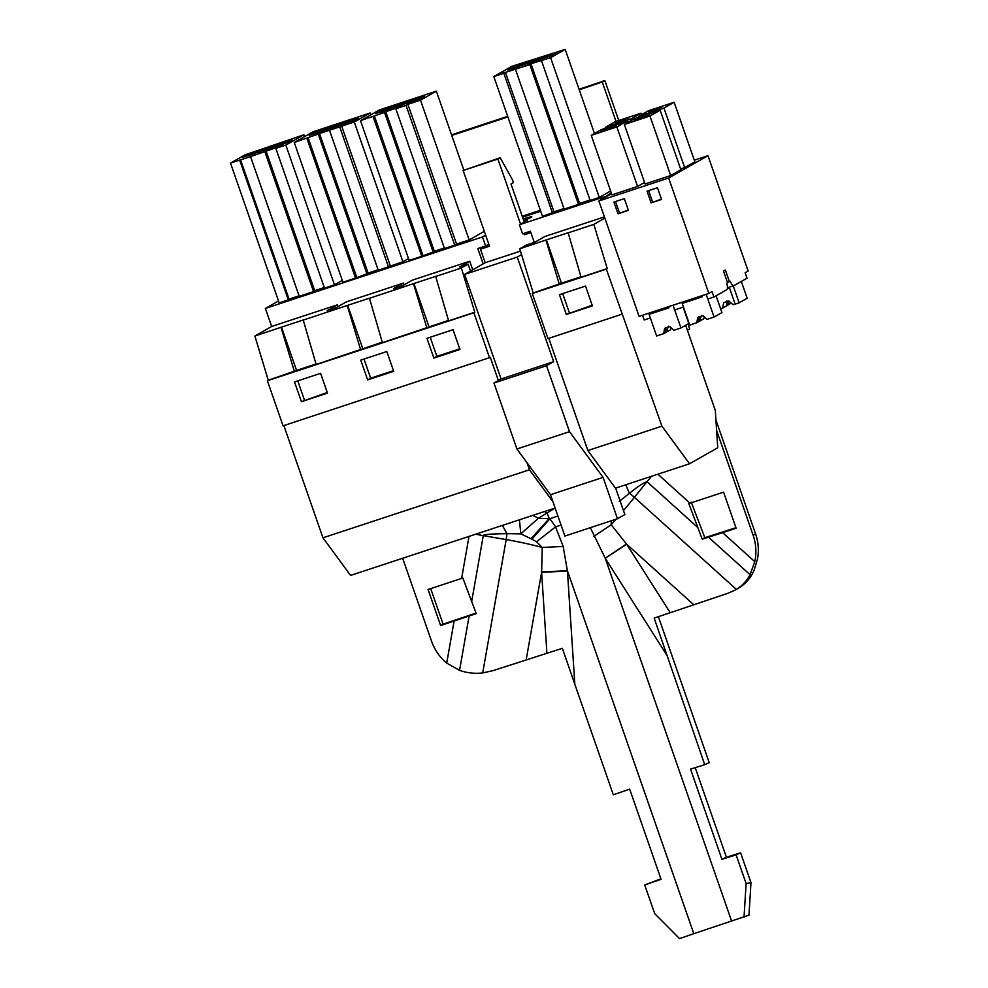 <?xml version="1.0" encoding="UTF-8"?>
<svg xmlns="http://www.w3.org/2000/svg" width="988" height="988" viewBox="0 0 988 988"><rect width="100%" height="100%" fill="white"/><g stroke="black" fill="none" stroke-linecap="round" stroke-linejoin="round"><path stroke-width="1.48" d="M685.66 325.299L715.3 410.403L717.745 447.749L689.538 463.767L661.911 426.161L606.336 269.119L607.25 268.6L593.837 224.387L604.854 218.113L598.889 200.984L668.654 178.013L707.976 155.672L748.163 271.083L745.137 272.799L747.027 278.208L734.01 285.594A7.645 2.223 71.8 0 1 733.899 285.656A7.645 2.223 71.8 0 1 730.231 281.271L727.44 282.383M548.785 338.328L587.86 450.553L615.487 488.158L689.538 463.767M283.865 425.569L322.953 537.793L350.567 575.411L555.145 508.03L538.386 518.268L549.921 518.737L555.565 526.888L563.185 546.45L567.421 571.002A57.378 3.853 -3.7 0 1 541.609 572.213L542.251 547.451L563.185 546.45M642.509 315.271L644.164 319.989L650.351 317.951L648.708 313.233M701.715 295.77L702.11 296.882L682.202 303.44L689.748 325.077L696.787 322.755L697.726 317.42L702.95 315.703L707.025 319.383L714.077 317.062L706.148 294.313L707.803 299.031L713.929 297.018L712.039 291.608L708.853 293.424L639.088 316.395L604.854 218.113M587.86 450.553L661.911 426.161M622.045 314.196L547.994 338.588L532.285 293.51L533.199 292.991L519.787 248.778L526.505 244.95L534.928 242.184L545.006 236.453L604.421 216.878M598.889 200.984L611.276 192.87M534.286 242.393L530.395 231.217L522.566 233.786L519.429 224.77L604.347 196.81M483.157 263.882L477.809 248.531L485.627 245.95L482.49 236.935L485.639 235.144M498.372 380.528L490.32 357.409L283.074 425.828L267.377 380.751L268.279 380.232L254.867 336.019L271.663 326.472L265.377 308.441L482.49 236.935M271.663 326.472L337.279 304.86L337.908 306.663M337.279 304.86L327.201 310.59L336.241 307.614L346.319 301.883L403.512 283.05L404.129 284.853M403.512 283.05L393.434 288.78L402.474 285.804L412.539 280.073L469.732 261.24L472.721 269.81M489.579 357.829L473.882 312.739L474.783 312.233L461.371 268.007L468.09 264.191L470.498 271.083M526.975 462.68L529.457 469.782L552.971 501.805M322.953 537.793L529.457 469.782M265.377 308.441L278.517 300.982M713.929 297.018L726.76 289.719C727.662 288.953 727.662 286.792 726.785 283.223L727.576 282.778L723.5 271.058L725.353 269.996L729.428 281.716M708.853 293.424L668.654 178.013M613.919 202.071L617.994 213.791L628.43 210.358L624.342 198.637L613.919 202.071M651.117 202.886L661.54 199.453L657.465 187.732L647.029 191.166L651.117 202.886L661.429 199.131M519.787 248.778L546.389 239.899L561.468 283.173L580.944 276.764M607.25 268.6L581.08 277.22L568.125 232.748L546.389 239.899M567.668 233.007L593.837 224.387M532.285 293.51L606.336 269.119M533.199 292.991L561.468 283.173M559.443 294.683L585.514 286.088L592.405 305.872L566.322 314.456L559.443 294.683M559.356 284.383L545.944 240.158M604.656 197.711L611.597 193.772M522.566 217.212L540.72 211.234M519.429 224.77L527.592 220.139L523.998 221.324M266.13 151.164L314.789 290.917L313.567 291.621L299.228 296.338L250.557 156.586L283 145.31L275.825 148.348L285.828 145.063L303.884 134.8L245.073 154.82L230.5 163.106L250.557 156.586M299.043 295.807L289.064 299.105M230.5 163.106L279.172 302.859L288.298 299.846L289.151 299.364L240.492 159.611M342.293 280.382L334.487 284.816L324.496 288.101L275.825 148.348M324.286 287.496L314.703 290.657M454.715 245.135L444.501 248.494L395.842 108.742L406.056 105.383L454.715 245.135L456.567 244.085L407.896 104.333L406.056 105.383M444.328 247.963L434.35 251.248M433.213 252.212L384.542 112.459L360.497 120.672L409.168 260.424L421.765 256.275L434.436 251.52L385.765 111.768L381.417 113.2L402.647 105.914L395.842 108.742M484.318 231.328L469.164 239.936L456.567 244.085M378.095 269.773L368.116 273.071M294.263 142.482L342.935 282.235L355.532 278.085L368.203 273.33L319.544 133.578L315.197 135.01L354.272 121.993L370.117 112.99L313.184 131.737L294.263 142.482L319.544 133.578M408.513 258.572L402.931 261.746L378.281 270.304L329.609 130.552M579.623 203.405L589.997 199.996M541.486 60.688L590.157 200.441L599.284 197.439L550.612 57.687L527.938 64.652L531.05 63.924L579.721 203.676L578.486 204.368L529.827 64.615L502.386 73.359M515.477 69.345L564.148 209.098L578.486 204.368M553.984 211.852L563.963 208.567M552.477 213.025L503.818 73.273L493.815 76.558L542.486 216.31L554.083 212.111L505.411 72.359L502.287 73.1M599.284 197.439L610.621 190.993M523.183 218.966A16.734 0.939 160.8 0 1 531.816 216.829A16.734 0.939 160.8 0 1 523.714 220.522M486.8 246.247L486.516 245.456M488.788 244.16L485.627 245.95M254.867 336.019L281.481 327.139L296.548 370.426L316.024 364.004M382.257 342.194L316.172 364.473L303.205 319.989L281.481 327.139M302.748 320.248L347.702 305.329L362.781 348.616M448.49 320.384L382.393 342.651L369.438 298.178L347.702 305.329M368.981 298.438L413.935 283.519L429.002 326.806M474.783 312.233L448.626 320.841L435.659 276.368L413.935 283.519M435.214 276.628L461.371 268.007M469.732 261.24L459.655 266.97L468.09 264.191M268.279 380.232L296.548 370.426M267.377 380.751L473.882 312.739M327.485 393.113L320.594 373.341L294.523 381.924L301.414 401.708L327.485 393.113M433.868 358.076L426.977 338.304L453.06 329.708L459.939 349.493L433.868 358.076L436.881 356.372L430.225 337.229M367.635 379.898L360.756 360.114L386.827 351.53L393.718 371.303L367.635 379.898L370.661 378.182L363.992 359.039M294.436 371.624L281.024 327.399M728.317 287.471L727.44 287.718M668.604 306.675L668.987 307.799L649.091 314.345L656.625 335.982L663.677 333.66L664.615 328.325L669.827 326.608L673.902 330.301L680.967 327.967L673.038 305.218L674.681 309.936L683.461 307.046L681.819 302.328M694.305 160.167L707.976 155.672M644.571 182.471L637.569 186.448L611.98 194.871L591.256 135.368L616.845 126.933L637.569 186.448M624.367 124.463L634.555 118.671L639.705 116.967A13.795 0.766 -19.2 0 0 655.007 111.928L660.157 110.236L680.88 169.738L670.691 175.531L645.09 183.966L624.367 124.463L649.968 116.028L670.691 175.531M659.095 110.582L658.811 109.779L663.948 108.075L674.137 102.283L694.86 161.797L684.672 167.589L680.596 168.936M617.994 213.791L628.319 210.036M615.499 201.552L619.476 212.951M648.622 190.647L652.586 202.046M566.322 314.456L592.17 305.23M569.347 312.739L562.678 293.609M313.567 291.621L264.895 151.868M288.298 299.846L239.627 160.093M304.526 136.653L303.884 134.8M334.487 284.816L285.828 145.063M384.542 112.459L385.765 111.768M423 255.583L374.329 115.831M421.765 256.275L373.094 116.522M360.497 120.672L379.417 109.927L436.35 91.168L420.493 100.183L407.896 104.333M463.829 170.097L436.35 91.168M469.164 239.936L420.493 100.183M366.98 274.022L318.309 134.269M356.767 277.393L308.095 137.641M355.532 278.085L306.873 138.332M370.759 114.843L370.117 112.99M402.931 261.746L354.272 121.993M390.334 265.896L341.663 126.143M388.494 266.945L339.823 127.193M531.05 63.924L529.827 64.615M503.818 73.273L505.411 72.359M594.48 133.528L565.185 49.4L511.883 66.295L493.815 76.558M550.612 57.687L565.185 49.4M360.669 349.814L347.257 305.588M426.89 328.004L413.478 283.778M301.414 401.708L327.263 392.471M304.428 399.992L297.759 380.849M436.881 356.372L459.716 348.85M370.661 378.182L393.483 370.661M610.72 126.674L610.386 125.723L605.236 127.415L605.521 128.23M641.545 114.694L641.027 113.188L615.425 121.623L605.236 127.415M641.027 113.188L630.838 118.98L631.357 120.487M625.972 121.499L625.688 120.684L630.838 118.98M625.688 120.684A13.795 0.766 -19.2 0 0 610.386 125.723M591.256 135.368L601.445 129.576L606.583 127.884A13.795 0.766 -19.2 0 0 621.897 122.833L627.047 121.141L627.565 122.648M627.047 121.141L616.845 126.933M660.157 110.236L649.968 116.028M663.948 108.075L684.672 167.589M643.83 115.769L643.497 114.818A13.795 0.766 -19.2 0 1 658.811 109.779M674.137 102.283L648.548 110.718L638.359 116.51L643.497 114.818M638.359 116.51L638.631 117.325M254.669 153.375L288.126 142.346L292.065 140.111L246.864 155.005L242.937 157.24L254.756 153.634M387.123 109.742L420.579 98.726L424.519 96.491L379.318 111.372L375.391 113.608L387.21 110.014M320.89 131.565L354.359 120.536L358.286 118.301L313.097 133.195L309.158 135.418L320.989 131.824M519.577 66.122L553.045 55.106L556.973 52.87L511.784 67.752L507.844 69.987L519.676 66.394M628.924 117.868L615.783 122.784L628.924 117.868M610.485 128.341L616.487 125.785L607.052 128.588L601.05 131.157L610.485 128.341M643.608 117.436L649.61 114.867L634.16 120.252L643.608 117.436M662.034 106.963L648.906 111.879L662.034 106.963M246.864 155.005L247.161 155.845M258.597 151.139L258.98 152.238M259.832 150.435L260.301 151.806M280.32 143.976L280.617 144.828M379.318 111.372L379.614 112.224M391.05 107.519L391.446 108.618M392.285 106.815L392.755 108.186M412.786 100.356L413.083 101.196M313.097 133.195L313.381 134.035M324.83 129.329L325.213 130.428M326.052 128.625L326.534 129.996M346.553 122.166L346.85 123.006M511.784 67.752L512.068 68.592M523.517 63.887L523.899 64.998M524.739 63.195L525.221 64.566M545.24 56.736L545.537 57.576M530.605 231.822L527.963 232.686L527.753 232.081M524.245 222.041L511.006 184.003L513.464 182.607L512.513 179.902L500.212 157.734L497.903 159.043L520.565 224.128M615.648 488.109L624.861 514.538L617.488 518.737L564.901 536.052L550.501 494.704L516.922 448.984L493.951 383.035L501.077 378.984L464.656 274.392L485.182 262.734L480.464 249.211L489.233 245.444M521.553 254.632L517.243 257.078L553.663 361.67L546.537 365.721L569.508 431.67L603.088 477.389L617.488 518.737M523.788 233.39L524.27 234.786L527.963 232.686M524.27 234.786L530.877 232.612M480.464 249.211L489.505 246.234L463.137 170.504L500.212 157.734M485.182 262.734L520.491 251.113M463.137 170.504L497.903 159.043M464.656 274.392L517.243 257.078M501.077 378.984L553.663 361.67M493.951 383.035L546.537 365.721M516.922 448.984L569.508 431.67M550.501 494.704L603.088 477.389M663.677 333.66L666.431 332.091L668.37 326.201M665.813 327.646L665.776 332.227M668.814 307.293L658.317 310.825L668.74 307.07M649.091 314.345L654.303 311.381M683.14 307.157L688.821 323.508L680.967 327.967M666.431 332.091L670.691 329.671L671.037 327.707M696.787 322.755L699.553 321.186L701.48 315.296M698.924 316.74L698.887 321.322M701.925 296.375L691.427 299.92L701.851 296.165M682.202 303.44L687.426 300.476M716.09 295.783L721.944 312.591L714.077 317.062M699.553 321.186L703.814 318.766L704.16 316.802M741.321 281.444L747.175 298.252L739.148 302.822L733.232 285.865M727.341 288.681L729.515 287.965L735.134 304.143L739.148 302.822M735.072 303.958L732.923 304.662L728.848 300.982L723.636 302.699L722.697 308.034L720.598 308.725M722.697 308.034L727.526 305.292L729.008 301.13M726.909 300.846L726.859 305.428M727.526 305.292L729.885 303.946L730.194 302.204M402.659 558.257L431.546 641.2A47.807 45.67 60.4 0 0 446.712 663.121L459.556 670.383C467.077 672.989 474.796 673.841 482.7 672.939L493.049 670.63L562.357 648.313L574.843 684.289L567.421 571.002M715.93 419.999L755.585 533.891A47.807 45.67 60.4 0 1 757.5 558.986L754.066 570.298C751.09 577.116 746.669 582.587 740.765 586.749L736.381 589.391C742.198 585.773 746.767 580.87 750.065 574.707L754.783 561.666A47.807 45.67 60.4 0 0 753.128 535.286L716.609 430.41M735.949 527.703L704.827 537.707L691.279 502.2M476.043 613.091L443.081 624.144L430.706 588.613M476.241 613.61L462.841 578.029L428.063 589.478L440.623 625.54L476.241 613.61M507.881 116.955L451.763 135.442M722.648 532.668L736.134 528.222L723.574 492.16L688.809 503.608L702.221 539.189L722.648 532.668L754.783 561.666M507.671 116.349L451.553 134.837M618.76 120.524L604.829 80.51L602.26 81.967L616.006 121.438M611.313 520.762L611.164 524.751L626.664 544.203L670.222 612.721L727.724 593.343L735.27 590.046M702.221 539.189L704.827 537.707M440.623 625.54L443.081 624.144M660.91 878.814L644.719 884.964L654.711 913.641L679.534 938.6L693.798 933.685L567.408 570.731L541.609 571.953M644.719 884.964L661.083 879.32L629.689 789.153L613.326 794.797L574.843 684.289M471.634 601.778L483.28 535.62C483.095 534.508 490.974 533.866 506.93 533.668L520.812 533.866L531.914 539.164L549.921 518.737L557.924 516.008M482.7 672.939L506.177 539.584A86.055 16.648 10 0 1 542.251 547.451L536.509 541.77L531.914 539.164M475.697 534.199A57.378 11.103 10 0 0 483.28 535.62L506.177 539.584A16.277 3.631 -77.4 0 0 506.93 533.668L502.435 525.394M532.878 515.366L538.386 518.268L520.812 533.866L519.441 519.787M544.512 511.537L546.932 513.068A16.574 4.804 71.8 0 1 549.229 518.552L530.988 538.707M625.75 484.775L629.418 493.333A16.277 4.545 -139.5 0 1 634.407 497.347L647.017 481.687C643.052 483.07 637.186 486.948 629.418 493.333L619.192 501.459M579.054 89.241A86.055 4.804 -19.2 0 0 604.829 80.51M579.24 89.772A95.626 5.335 -19.2 0 0 602.26 81.967M670.222 612.721L654.155 618.08L704.728 764.7L690.526 769.121L721.919 859.288L726.415 857.238L695.219 767.664M726.415 857.238L740.617 852.817L750.979 882.593L748.978 915.172L693.798 933.685M590.318 527.678L605.249 558.269L626.503 543.993M616.043 519.206A86.055 8.324 132.1 0 1 611.164 524.751L593.924 536.336M693.662 604.681L626.664 544.203L605.249 558.269L731.651 921.211M658.391 616.697L709.211 762.65L704.728 764.7M744.026 917.358L746.113 883.531L750.979 882.593M740.617 852.817L736.122 854.867L746.113 883.531M736.122 854.867L721.919 859.288M522.467 216.915L540.609 210.938M522.232 216.249L540.387 210.271M687.376 330.251L689.673 328.955L687.944 324.002M526.172 659.836L541.609 572.213L546.92 653.327M459.556 670.383L469.115 616.055M446.712 663.121L454.11 621.106M657.885 474.203L690.019 503.213M461.618 578.425L469.016 536.398M753.128 535.286L755.585 533.891M651.401 476.327L647.017 481.687L697.602 527.357M708.52 537.213L750.065 574.707M736.381 589.391L634.407 497.347A86.055 8.324 132.1 0 1 623.477 510.574M536.509 541.77L555.565 526.888A86.055 4.804 -19.2 0 1 561.061 525.023M605.397 558.492L666.245 654.192M728.057 287.57L733.899 285.656"/></g></svg>
